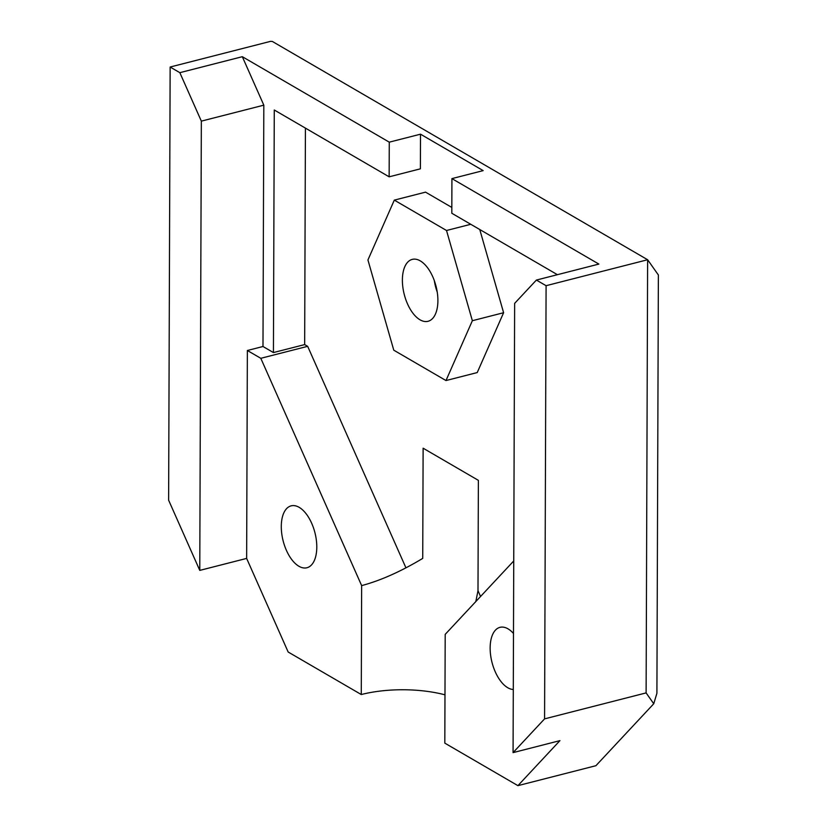 <?xml version="1.0" encoding="UTF-8"?>
<svg xmlns="http://www.w3.org/2000/svg" width="827" height="827" viewBox="0 0 827 827"><rect width="100%" height="100%" fill="white"/><g stroke="black" fill="none" stroke-linecap="round" stroke-linejoin="round"><path stroke-width="1.24" d="M246.642 558.411L247.366 350.493L260.805 358.308L361.647 585.609L361.275 694.535L288.168 652.017L246.642 558.411L199.772 570.392L168.625 500.19L170.145 67.028L270.563 41.35L272.414 41.495L647.624 259.74L646.114 692.902L653.754 703.746L595.905 765.709L517.919 785.65L444.812 743.132L445.195 634.371L513.743 560.944M361.647 585.609C380.534 580.575 400.899 571.498 422.731 558.39L423.124 448.203L478.378 480.353L477.996 590.705L475.825 601.56M444.988 694.825A75.164 29.079 0.2 0 0 361.275 694.535M316.793 547.133A31.943 16.406 -104.3 0 0 291.125 505.855A31.943 16.406 -104.3 0 0 281.283 526.479A31.943 16.406 -104.3 0 0 306.951 567.746A31.943 16.406 -104.3 0 0 316.793 547.133M513.484 633.472A31.943 16.406 -104.3 0 0 499.984 627.342A31.943 16.406 -104.3 0 0 490.142 647.965A31.943 16.406 -104.3 0 0 513.288 689.491M402.387 280.012A31.943 16.406 75.7 0 1 412.228 259.389A31.943 16.406 75.7 0 1 437.897 300.666A31.943 16.406 75.7 0 1 428.055 321.289A31.943 16.406 75.7 0 1 402.387 280.012M646.114 692.902L544.579 718.87L546.089 285.697L647.624 259.74L658.375 274.988L656.907 693.274L653.754 703.746M544.579 718.87L513.071 752.622L559.931 740.641L517.919 785.65M546.089 285.697L536.392 280.064L598.872 264.082L451.924 178.611L483.164 170.62L420.509 134.181L389.269 142.161L242.321 56.691L179.841 72.673L170.145 67.028M536.392 280.064L514.642 303.364L513.071 752.622M242.321 56.691L263.823 105.163L201.343 121.135L179.841 72.673M247.366 350.493L262.986 346.503L263.823 105.163M262.986 346.503L273.427 352.571L304.667 344.59L305.421 128.123M389.269 142.161L389.145 176.823L274.275 110.001L273.427 352.571M451.831 207.432L425.543 192.143L394.303 200.124L367.932 259.967L393.776 350.183L445.991 380.554L477.231 372.563L503.602 312.72L479.763 229.524M389.145 176.823L420.385 168.832L420.509 134.181M304.667 344.59L307.665 346.327L405.954 567.86M477.996 590.705L480.559 596.484M451.924 178.611L451.811 213.263L557.408 274.688M201.343 121.135L199.772 570.392M260.805 358.308L307.665 346.327M470.77 224.293L446.518 230.495L394.303 200.124M503.602 312.72L472.362 320.711L446.518 230.495M445.991 380.554L472.362 320.711M437.225 292.045A31.943 16.406 75.7 0 1 434.309 280.642"/></g></svg>
